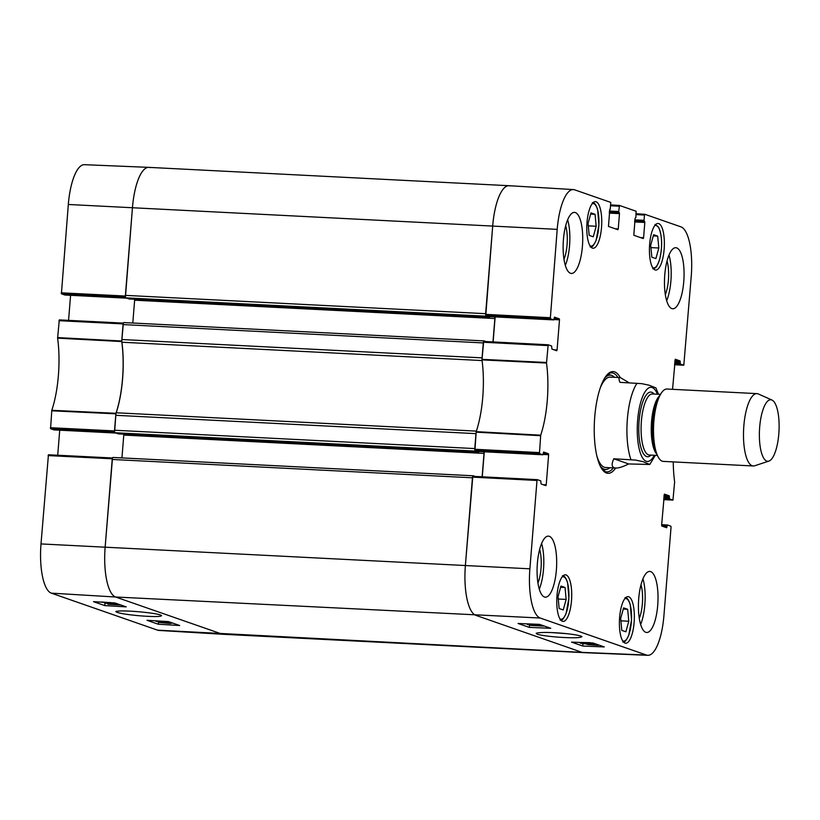 <?xml version="1.0" encoding="UTF-8"?>
<svg xmlns="http://www.w3.org/2000/svg" width="820" height="820" viewBox="0 0 820 820"><rect width="100%" height="100%" fill="white"/><g stroke="black" fill="none" stroke-linecap="round" stroke-linejoin="round"><path stroke-width="1.23" d="M59.286 319.892L123.369 323.101L59.286 319.892L57.615 338.147A61.725 19.588 -87.1 0 1 51.803 410.297L50.563 428.706L114.626 431.914M68.562 320.353L70.581 295.303M126.813 298.162L64.872 295.005M126.823 298.172L64.841 295.015L61.408 293.816L125.48 297.024M125.46 296.942L132.45 207.685A45.284 14.37 -87.1 0 1 148.789 167.362L84.429 164.687A44.69 14.176 92.9 0 0 68.316 204.477L61.408 293.816M48.431 454.772L112.514 457.98L48.431 454.772L41 543.926A44.69 14.176 92.9 0 0 51.322 593.147L157.583 630.17A44.69 14.176 92.9 0 0 158.844 630.426L223.142 634.29A45.284 14.37 -87.1 0 1 221.871 634.034L115.599 597.011A45.284 14.37 -87.1 0 1 105.144 547.145L112.504 458.011M57.718 455.243L59.727 430.192M50.563 428.706L53.966 429.895L115.979 433.052L54.017 429.895M114.615 431.822L115.968 413.311A61.131 19.393 92.9 0 0 121.739 341.55L123.359 323.131M148.789 167.362A45.284 14.37 -87.1 0 1 150.152 167.628M154.621 620.76L164.451 621.355M166.409 621.468L154.621 620.781M170.519 622.544L156.015 621.324L170.539 622.329M171.103 623.169L167.075 622.933L171.226 623.251M165.773 622.851L160.576 622.544L165.927 622.944M172.415 622.985L170.263 623.477L159.275 622.462L172.671 623.067M159.275 622.462L159.049 621.693M107.85 602.526L103.627 602.269M111.786 602.761L101.547 601.993M110.403 602.515L111.766 602.946M116.45 603.797L112.432 603.551L116.573 603.868M111.12 603.469L105.923 603.161L111.284 603.561M104.632 603.079L117.742 603.868L109.911 603.797L104.632 603.079L104.386 602.474M119.71 604.934L109.193 604.299L119.822 604.996M121.022 605.006L107.902 604.227L121.022 605.006M107.902 604.227L108.291 603.674M103.504 602.372L104.365 602.669M146.995 620.299L168.418 621.591L179.683 625.516L158.26 624.225L146.995 620.299M158.26 624.225L158.486 621.642M93.511 601.665L114.933 602.956L126.198 606.872L104.765 605.591L93.511 601.665M104.765 605.591L104.98 603.192M160.535 615.031C156.066 612.97 122.344 609.588 115.835 611.515C117.342 614.611 161.673 618.352 161.571 615.564L160.535 615.031M673.251 461.906A61.725 19.588 92.9 0 0 674.634 481.852L672.964 500.108L663.687 499.636L672.964 500.108M672.554 389.326L675.239 359.242M675.27 359.242L680.057 360.913L674.87 360.646M674.788 361.63L680.262 361.907L680.057 360.913M680.262 361.907L680.169 363.034L674.696 362.758M674.614 363.742L680.385 364.029L680.169 363.034M680.385 364.029L683.788 365.218L674.532 364.756L683.788 365.218M636.115 214.573L644.469 215.076L644.827 214.276L680.928 226.853A44.69 14.176 -87.1 0 1 691.25 276.073L683.808 365.228M644.469 215.076L644.048 220.334L634.752 219.862M634.67 220.846L644.253 221.328L644.048 220.334M644.253 221.328L634.67 220.949M634.588 221.933L644.817 222.456L644.612 221.451M644.817 222.456L643.587 237.738L640.481 237.585M635.131 218.161L633.809 235.258L643.259 238.548L643.587 237.738M635.182 218.171L635.889 217.495L636.095 211.232L619.469 205.441L610.849 204.928L619.469 205.441L618.71 211.509L609.414 211.037M609.342 212.011L618.926 212.503L618.71 211.509M618.926 212.503L609.332 212.124M609.25 213.108L619.479 213.62L619.274 212.626M619.479 213.62L618.249 228.913L615.143 228.749M609.793 209.336L608.471 226.422L617.901 229.713L618.249 228.913M550.302 318.703L553.705 319.892L489.376 316.622L485.788 315.372L550.302 318.703L557.2 229.364A44.69 14.176 -87.1 0 1 573.405 189.574A44.69 14.176 -87.1 0 1 574.656 189.83L610.767 202.407L610.223 209.469M554.453 317.166L553.705 319.892M554.505 317.166L559.291 318.837L554.105 318.57M553.982 319.554L559.496 319.831L559.291 318.837M559.496 319.831L557.077 349.955L553.971 349.802M539.447 453.593L542.85 454.772L478.521 451.502L474.934 450.252L539.447 453.593L540.698 435.184A61.725 19.588 92.9 0 0 546.499 363.034L548.18 344.779L551.604 345.968L551.932 349.084L556.749 350.765L557.077 349.955M543.598 452.045L542.85 454.772M543.65 452.045L548.436 453.716L543.25 453.45M543.127 454.434L548.641 454.71L548.436 453.716M548.641 454.71L546.222 484.835L543.117 484.681M661.637 525.518L667.08 525.794L667.408 524.984L670.832 526.184L671.047 527.178L663.933 615.523A44.69 14.176 -87.1 0 1 647.82 655.313A44.69 14.176 -87.1 0 1 646.478 655.057L540.206 618.024A44.69 14.176 -87.1 0 1 529.884 568.813L536.997 480.469L537.326 479.659L540.759 480.848L541.087 483.974L545.894 485.645L546.222 484.835M667.408 524.984L661.668 524.697L667.377 524.995M667.08 525.794L666.988 526.922L663.882 526.758M664.364 494.122L661.637 525.056L661.842 526.05L666.629 527.721L666.988 526.922M664.415 494.132L669.202 495.792L664.015 495.536M663.933 496.52L669.407 496.797L669.202 495.792M669.407 496.797L669.325 497.914L663.841 497.637M663.769 498.621L669.53 498.919L669.325 497.914M669.53 498.919L672.933 500.097M566.097 574.963A23.319 7.4 -87.1 0 1 571.571 599.574A23.319 7.4 -87.1 0 1 563.053 621.406A23.319 7.4 -87.1 0 1 556.852 597.739A23.319 7.4 -87.1 0 1 565.421 574.83A23.319 7.4 -87.1 0 1 566.097 574.963M596.13 201.792A23.319 7.4 -87.1 0 1 601.593 226.392A23.319 7.4 -87.1 0 1 593.075 248.234A23.319 7.4 -87.1 0 1 586.874 224.567A23.319 7.4 -87.1 0 1 595.453 201.648A23.319 7.4 -87.1 0 1 596.13 201.792M658.757 223.614A23.319 7.4 -87.1 0 1 664.22 248.224A23.319 7.4 -87.1 0 1 655.713 270.057A23.319 7.4 -87.1 0 1 649.512 246.389A23.319 7.4 -87.1 0 1 658.081 223.481A23.319 7.4 -87.1 0 1 658.757 223.614M628.735 596.786A23.319 7.4 -87.1 0 1 634.198 621.396A23.319 7.4 -87.1 0 1 625.691 643.228A23.319 7.4 -87.1 0 1 619.479 619.572A23.319 7.4 -87.1 0 1 628.058 596.652A23.319 7.4 -87.1 0 1 628.735 596.786M549.318 536.3A30.565 9.697 -87.1 0 1 556.483 568.547A30.565 9.697 -87.1 0 1 545.32 597.175A30.565 9.697 -87.1 0 1 537.192 566.149A30.565 9.697 -87.1 0 1 548.426 536.126A30.565 9.697 -87.1 0 1 549.318 536.3M575.363 212.575A30.565 9.697 -87.1 0 1 582.528 244.832A30.565 9.697 -87.1 0 1 571.366 273.449A30.565 9.697 -87.1 0 1 563.237 242.433A30.565 9.697 -87.1 0 1 574.471 212.4A30.565 9.697 -87.1 0 1 575.363 212.575M676.705 247.886A30.565 9.697 -87.1 0 1 683.87 280.143A30.565 9.697 -87.1 0 1 672.707 308.761A30.565 9.697 -87.1 0 1 664.579 277.744A30.565 9.697 -87.1 0 1 675.813 247.712A30.565 9.697 -87.1 0 1 676.705 247.886M650.66 571.612A30.565 9.697 -87.1 0 1 657.824 603.858A30.565 9.697 -87.1 0 1 646.662 632.486A30.565 9.697 -87.1 0 1 638.534 601.47A30.565 9.697 -87.1 0 1 649.768 571.438A30.565 9.697 -87.1 0 1 650.66 571.612M620.268 377.6A50.942 16.164 92.9 0 0 607.61 374.227A50.942 16.164 92.9 0 0 594.428 421.623A50.942 16.164 92.9 0 0 602.731 470.106A50.942 16.164 92.9 0 0 606.503 473.027A50.942 16.164 92.9 0 0 615.666 468.046M627.669 609.301L628.786 621.242L625.865 631.789L621.785 630.365L620.678 618.423L623.589 607.886L627.669 609.301L623.261 609.075M653.622 234.704L657.671 236.119L658.829 248.009L655.887 258.608L651.838 257.193L650.68 245.303L653.622 234.704M595.064 214.307L596.171 226.248L593.26 236.785L589.18 235.36L588.063 223.419L590.984 212.882L595.064 214.307L590.656 214.082M565.041 587.479L566.149 599.42L563.227 609.957L559.148 608.543L558.041 596.601L560.962 586.054L565.041 587.479L560.624 587.253M472.812 476.328L537.326 479.659L472.812 476.328L465.381 565.482A45.284 14.37 92.9 0 0 475.836 615.338L582.097 652.371A45.284 14.37 92.9 0 0 583.461 652.638L647.82 655.313M482.273 476.809L484.292 451.799M478.521 451.502L542.881 454.782M483.667 341.438L548.18 344.779L483.667 341.438L481.976 359.888A61.131 19.393 -87.1 0 1 476.205 431.648L474.934 450.252M493.127 341.93L495.147 316.92M553.736 319.902L489.427 316.622M573.405 189.574L509.107 185.709A45.284 14.37 92.9 0 0 492.687 226.023L485.788 315.372M628.786 621.242L620.904 620.842M566.149 599.42L558.266 599.02M596.171 226.248L588.288 225.848M657.671 236.119L653.294 235.893M658.829 248.009L650.906 247.609M603.602 470.68A49.579 15.734 92.9 0 0 604.873 469.778M609.711 374.781A49.579 15.734 92.9 0 0 608.532 373.746M600.158 465.893A47.232 14.985 92.9 0 0 604.125 469.204A47.232 14.985 92.9 0 0 606.759 469.378A47.232 14.985 92.9 0 0 609.854 467.748M614.457 377.303A47.232 14.985 92.9 0 0 611.535 375.365A47.232 14.985 92.9 0 0 604.627 378.163M596.909 456.166A45.284 14.37 92.9 0 0 604.381 467.277A45.284 14.37 92.9 0 0 606.902 467.441M611.484 377.313A45.284 14.37 92.9 0 0 600.404 387.511M543.281 626.101L529.843 625.383L543.311 625.691M529.884 624.737L529.843 625.383M527.373 624.563L541.897 625.547L527.373 624.563M530.438 623.989L526.665 623.835M536.977 624.266L531.965 624.051M538.32 624.317L525.292 623.774M589.231 644.346L595.771 644.971L589.231 644.346M588.791 644.376L595.105 645.084L588.688 644.397M586.351 644.11L597.975 645.319L587.704 644.53L586.372 643.823M596.622 644.274L596.827 645.043M598.016 644.756L597.975 645.319M581.667 643.177L585.685 643.474L581.534 643.228M587.007 643.362L592.204 643.741L586.833 643.433M580.365 643.259L593.495 643.803L584.896 643.813L580.365 643.259L580.15 642.572M593.547 643.198L593.782 643.977L593.834 643.3M587.602 642.777L581.277 642.511M590.226 642.665L578.53 642.398M529.31 627.392L518.055 623.477L539.509 624.368L550.774 628.294L529.31 627.392L529.505 624.707M582.794 646.037L571.54 642.111L592.993 643.003L604.258 646.929L582.794 646.037L582.969 643.69M565.841 633.604L552.198 632.63M537.182 634.198C543.373 636.064 557.877 637.263 564.959 637.55C575.281 638.052 580.939 637.734 581.944 636.586C577.311 633.809 542.932 631.041 536.188 633.276L537.182 634.198M537.93 583.03A22.581 7.165 92.9 0 0 539.642 549.441M539.283 589.139A30.565 9.697 92.9 0 0 541.6 543.496M639.272 618.341A22.581 7.165 92.9 0 0 640.984 584.752M640.625 624.45A30.565 9.697 92.9 0 0 642.941 578.807M665.317 294.626A22.581 7.165 92.9 0 0 667.029 261.037M666.67 300.735A30.565 9.697 92.9 0 0 668.987 255.092M563.976 259.315A22.581 7.165 92.9 0 0 565.687 225.715M565.328 265.424A30.565 9.697 92.9 0 0 567.645 219.78M613.38 467.923A49.579 15.734 -87.1 0 1 606.759 471.9A49.579 15.734 -87.1 0 1 605.324 471.613A49.579 15.734 -87.1 0 1 602.188 469.399M607.005 374.873A49.579 15.734 -87.1 0 1 611.802 372.864A49.579 15.734 -87.1 0 1 617.983 377.477M613.801 458.769L635.52 460.081L642.931 461.629L649.788 464.468L628.632 463.946L613.801 458.769C611.115 464.653 611.761 467.748 615.738 468.046L605.693 467.533M628.632 463.946C622.933 466.795 618.639 468.158 615.738 468.046M655.928 387.911L649.081 385.195L641.67 383.647L619.951 382.345C618.608 379.127 618.741 377.548 620.34 377.6L629.217 382.817M771.702 399.945A30.791 9.768 -87.1 0 1 771.989 400.058A30.791 9.768 -87.1 0 1 779 431.012A30.791 9.768 -87.1 0 1 768.873 461.106A30.791 9.768 -87.1 0 1 759.463 430.479A30.791 9.768 -87.1 0 1 771.702 399.945M768.873 461.106L754.677 465.78A36.224 11.49 -87.1 0 1 753.262 465.975A36.224 11.49 -87.1 0 1 743.627 429.219A36.224 11.49 -87.1 0 1 756.942 393.62A36.224 11.49 -87.1 0 1 757.998 393.836A36.224 11.49 -87.1 0 1 758.326 393.959L771.989 400.058M753.262 465.975L663.288 461.393A36.224 11.49 -87.1 0 1 656.974 454.362A36.224 11.49 -87.1 0 1 659.977 395.394A36.224 11.49 -87.1 0 1 666.967 389.039L756.942 393.62M510.378 185.966A45.284 14.37 92.9 0 0 509.066 185.709A45.284 14.37 92.9 0 0 492.687 226.023L485.635 313.691L125.398 295.364A2.265 0.717 92.9 0 0 125.921 297.855L486.157 316.192A2.265 0.717 -87.1 0 1 485.696 315.28M486.157 316.192L489.396 317.319L489.735 316.643M494.798 316.899A2.265 0.717 -87.1 0 1 494.87 318.529L492.984 341.919M486.014 341.561L484.169 340.915A2.265 0.717 -87.1 0 0 484.097 340.905L123.871 322.567A2.265 0.717 92.9 0 0 123.051 324.587L121.852 339.521A4.53 1.435 92.9 0 0 121.903 342.227L482.068 360.564M483.595 341.468A2.265 0.717 -87.1 0 1 484.097 340.905M123.051 324.587L483.287 342.924L482.078 357.858L121.852 339.521M482.129 360.564A4.53 1.435 -87.1 0 1 482.078 357.858M476.379 431.115L116.225 412.778A4.53 1.435 92.9 0 0 115.753 415.299L475.979 433.636L474.78 448.581L114.544 430.244A2.265 0.717 92.9 0 0 115.066 432.734L475.303 451.072A2.265 0.717 -87.1 0 1 474.841 450.159M475.303 451.072L478.572 452.209L478.88 451.523M483.943 451.779A2.265 0.717 -87.1 0 1 484.015 453.419L482.129 476.809M475.159 476.44L473.314 475.805A2.265 0.717 -87.1 0 0 473.253 475.784L113.016 457.447A2.265 0.717 92.9 0 0 112.196 459.466L105.144 547.145A45.284 14.37 92.9 0 0 115.599 597.011L221.871 634.034A45.284 14.37 92.9 0 0 223.183 634.29L583.42 652.628A45.284 14.37 92.9 0 1 582.097 652.371L646.478 655.057M472.74 476.348A2.265 0.717 -87.1 0 1 473.253 475.784M112.196 459.466L472.433 477.804L465.381 565.482A45.284 14.37 92.9 0 0 475.836 615.338L582.097 652.371L157.583 630.17M473.181 475.795L113.078 457.468A2.265 0.717 92.9 0 0 113.016 457.447M121.944 457.908L123.779 435.082A2.265 0.717 92.9 0 0 123.799 434.149M478.572 452.209L118.336 433.872L115.066 432.734M115.753 415.299L114.544 430.244M116.225 412.778A61.131 19.393 92.9 0 0 121.903 342.227M484.036 340.915L123.933 322.578A2.265 0.717 92.9 0 0 123.871 322.567M132.799 323.018L134.634 300.192A2.265 0.717 92.9 0 0 134.644 299.259M489.417 317.319L129.16 298.982L125.921 297.855M509.066 185.709L148.83 167.372A45.284 14.37 92.9 0 0 132.45 207.685L125.398 295.364M540.206 618.024L115.599 597.011L51.322 593.147M115.968 413.311L51.803 410.297M51.711 410.81L115.866 413.823M57.615 338.147L121.739 341.55M121.729 340.997L57.605 337.594M114.492 430.92L50.348 427.702M48.103 455.582L112.248 458.79M58.958 320.702L123.102 323.91M125.347 296.03L61.203 292.822M557.2 229.364L68.316 204.477M529.884 568.813L41 543.926M624.737 598.784A21.279 6.755 -87.1 0 1 631.502 619.489A21.279 6.755 -87.1 0 1 623.026 640.963A21.279 6.755 -87.1 0 1 622.605 640.768M654.77 225.613A21.279 6.755 -87.1 0 1 661.053 235.699A21.279 6.755 -87.1 0 1 659.649 259.161A21.279 6.755 -87.1 0 1 652.628 267.597M592.132 203.79A21.279 6.755 -87.1 0 1 598.897 224.485A21.279 6.755 -87.1 0 1 590.42 245.969A21.279 6.755 -87.1 0 1 589.99 245.774M562.11 576.962A21.279 6.755 -87.1 0 1 568.875 597.667A21.279 6.755 -87.1 0 1 560.398 619.141A21.279 6.755 -87.1 0 1 559.968 618.946M603.428 470.557A49.364 15.662 92.9 0 0 604.494 469.85M609.342 374.658A49.364 15.662 92.9 0 0 608.358 373.848M476.102 432.16L540.595 435.697M540.698 435.184L476.205 431.648M539.242 452.589L474.729 449.257M481.976 359.888L546.499 363.034M546.489 362.481L481.965 359.334M483.339 342.247L547.852 345.589M644.776 214.276L636.187 213.753L644.797 214.276M610.787 205.748L619.141 206.25M550.087 317.709L485.583 314.367M472.484 477.127L536.997 480.469M654.288 455.274A37.125 11.777 -87.1 0 1 638.073 442.738A37.125 11.777 -87.1 0 1 645.606 390.955A37.125 11.777 -87.1 0 1 652.136 387.542A37.125 11.777 -87.1 0 1 657.404 394.225M630.959 459.651A45.284 14.37 -87.1 0 1 637.109 383.217M656.974 454.362L655.447 450.405A31.467 9.983 -87.1 0 1 658.05 399.176L659.977 395.394M656.943 454.28A30.565 9.697 -87.1 0 1 651.357 424.514A30.565 9.697 -87.1 0 1 659.936 395.476M657.414 455.428L649.327 455.018A30.565 9.697 -87.1 0 1 641.199 424.001A30.565 9.697 -87.1 0 1 652.433 393.969L660.52 394.379M650.998 455.1A32.38 10.27 -87.1 0 1 638.78 427.814A32.38 10.27 -87.1 0 1 651.746 392.257A32.38 10.27 -87.1 0 1 654.104 394.051M494.87 318.529L134.634 300.192M489.396 317.319L129.16 298.982M484.015 453.419L123.779 435.082M478.542 452.199L118.305 433.862M622.739 641.947C624.83 640.512 624.082 644.612 628.704 635.438L631.533 620.002L630.283 604.77C628.786 599.82 627.034 597.442 625.004 597.636M560.111 620.125C562.192 618.69 561.444 622.79 566.066 613.616L568.895 598.18L567.645 582.948C566.159 577.997 564.396 575.609 562.366 575.804M590.133 246.943C592.214 245.508 591.476 249.618 596.089 240.445L598.918 224.998L597.667 209.776C596.181 204.815 594.418 202.437 592.389 202.632M652.771 268.776L654.78 268.212C655.231 267.279 655.979 269.606 659.659 259.356C662.58 246.687 662.242 235.986 658.644 227.263L655.026 224.454M611.535 375.365L607.856 374.186M606.759 469.378L602.966 470.178M649.747 464.53L655.344 455.325M658.46 394.276L655.918 387.891M620.34 377.6L610.295 377.087"/></g></svg>
